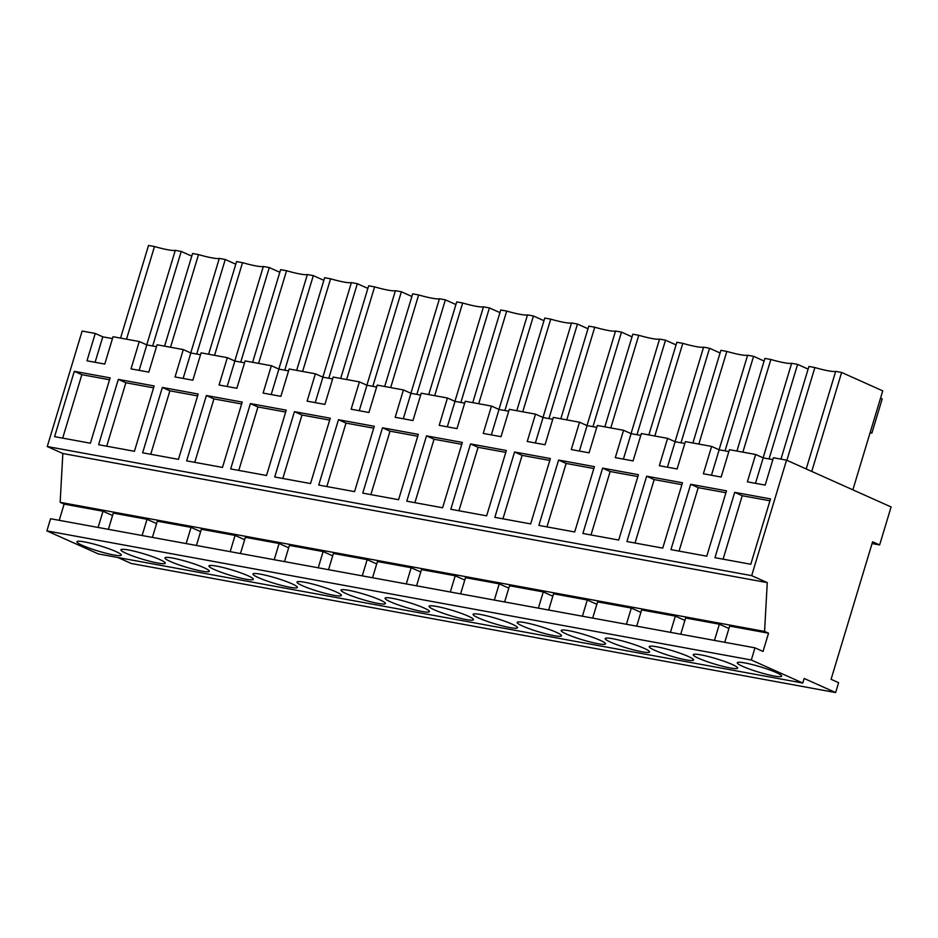 <?xml version="1.0" encoding="UTF-8"?>
<svg xmlns="http://www.w3.org/2000/svg" width="938" height="938" viewBox="0 0 938 938"><rect width="100%" height="100%" fill="white"/><g stroke="black" fill="none" stroke-linecap="round" stroke-linejoin="round"><path stroke-width="1.41" d="M768.539 633.209L763.028 651.441L754.984 647.841L751.315 660L802.787 683.04L804.159 678.479L835.629 692.561L838.619 682.688L831.08 679.311L872.598 541.789L879.633 544.943L891.1 506.954L786.548 460.148L751.678 575.639L767.261 582.615L764.576 631.426L768.539 633.209L729.647 626.08L724.757 642.295M802.787 683.04L98.373 553.936L46.9 530.896L50.57 518.737L754.984 647.841M786.548 460.148L773.428 457.744L765.174 485.098L747.375 481.839L755.641 454.484L729.412 449.677L721.146 477.032L703.359 473.772L711.614 446.418L685.385 441.61L677.119 468.965L659.332 465.705L667.586 438.351L641.358 433.544L633.091 460.898L615.305 457.638L623.559 430.284L597.33 425.477L589.076 452.831L571.277 449.56L579.532 422.217L553.303 417.41L545.048 444.753L527.25 441.493L535.504 414.139L509.275 409.331L501.021 436.686L483.222 433.426L491.477 406.072L465.248 401.265L456.994 428.619L439.195 425.36L447.449 398.005L421.221 393.198L412.966 420.552L395.168 417.293L403.434 389.938L377.193 385.131L368.939 412.486L351.14 409.226L359.406 381.872L333.178 377.064L324.911 404.407L307.113 401.147L315.379 373.805L289.15 368.997L280.884 396.34L263.097 393.081L271.352 365.726L245.123 360.919L236.857 388.273L219.07 385.014L227.324 357.659L201.095 352.852L192.841 380.207L175.043 376.947L183.297 349.593L157.068 344.785L148.814 372.14L131.015 368.88L139.27 341.526L113.041 336.719L104.786 364.073L86.988 360.802L95.242 333.459L82.134 331.055L47.263 446.535L62.846 453.511L60.149 502.334L64.112 504.105L103.004 511.233L112.56 515.513M108.386 529.337L113.287 513.109L147.032 519.3L156.587 523.58M152.413 537.404L157.314 521.188L191.059 527.367L200.615 531.647M196.441 545.47L201.342 529.255L235.075 535.434L244.642 539.713M240.468 553.537L245.369 537.322L279.102 543.501L288.67 547.78M284.495 561.616L289.396 545.388L323.129 551.579L332.697 555.859M328.523 569.683L333.412 553.455L367.157 559.646L376.724 563.926M372.55 577.749L377.439 561.534L411.184 567.713L420.752 571.992M416.578 585.816L421.467 569.601L455.211 575.78L464.767 580.059M460.593 593.883L465.494 577.667L499.239 583.846L508.795 588.126M504.621 601.95L509.522 585.734L543.266 591.925L552.822 596.205M548.648 610.028L553.549 593.801L587.294 599.992L596.849 604.271M592.675 618.095L597.576 601.868L631.321 608.059L640.877 612.338M636.703 626.162L641.604 609.946L675.337 616.125L684.904 620.405M680.73 634.229L685.631 618.013L719.364 624.192L728.932 628.472M60.149 502.334L764.576 631.426M714.475 640.42L719.364 624.192M670.447 632.341L675.337 616.125M626.42 624.274L631.321 608.059M582.392 616.207L587.294 599.992M538.365 608.141L543.266 591.925M494.338 600.074L499.239 583.846M450.31 592.007L455.211 575.78M406.283 583.928L411.184 567.713M362.267 575.862L367.157 559.646M318.24 567.795L323.129 551.579M274.213 559.728L279.102 543.501M230.185 551.661L235.075 535.434M186.158 543.583L191.059 527.367M142.13 535.516L147.032 519.3M98.103 527.449L103.004 511.233M64.112 504.105L59.223 520.32M117.942 557.524L131.214 563.468L835.629 692.561M46.9 530.896L751.315 660M47.263 446.535L751.678 575.639M734.7 492.344L770.52 498.91L750.787 564.254L714.967 557.688L734.7 492.344L742.239 495.721L723.081 559.177M382.493 427.798L418.313 434.364L398.58 499.696L362.76 493.13L382.493 427.798L390.032 431.163L370.873 494.619M646.645 476.211L682.465 482.777L662.744 548.109L626.912 541.543L646.645 476.211L654.185 479.588L635.026 543.032M602.618 468.132L582.885 533.476L618.717 540.042L638.438 474.698L602.618 468.132L610.157 471.509L590.999 534.965M558.591 460.066L594.411 466.632L574.689 531.975L538.869 525.409L558.591 460.066L566.13 463.442L546.971 526.898M426.509 435.865L462.34 442.431L442.607 507.763L406.787 501.197L426.509 435.865L434.048 439.242L414.901 502.686M470.536 443.932L506.356 450.498L486.634 515.841L450.815 509.275L470.536 443.932L478.075 447.309L458.916 510.753M514.563 451.999L494.842 517.342L530.662 523.908L550.383 458.565L514.563 451.999L522.103 455.376L549.82 460.452M250.411 403.586L286.231 410.152L266.509 475.496L230.678 468.93L250.411 403.586L257.95 406.963L238.791 470.419M294.438 411.653L330.258 418.219L310.525 483.562L274.705 476.996L294.438 411.653L301.977 415.03L282.819 478.486M338.466 419.72L318.732 485.063L354.552 491.629L374.285 426.286L338.466 419.72L346.005 423.097L373.711 428.174M118.329 379.386L154.149 385.94L134.427 451.284L98.607 444.718L118.329 379.386L125.868 382.751L106.709 446.207M206.383 395.519L242.203 402.085L222.482 467.429L186.65 460.863L206.383 395.519L213.923 398.896L194.764 462.34M162.356 387.453L142.635 452.784L178.454 459.35L198.176 394.019L162.356 387.453L169.895 390.829L150.737 454.273M74.301 371.307L54.58 436.651L90.4 443.217L110.121 377.873L74.301 371.307L81.841 374.684L109.558 379.761M690.673 484.278L726.493 490.844L706.76 556.187L670.94 549.621L690.673 484.278L698.212 487.654L679.053 551.098M62.846 453.511L767.261 582.615M764.224 673.719A23.18 2.791 -163.2 0 0 781.659 676.169A23.18 2.791 -163.2 0 0 754.703 665.206A23.18 2.791 -163.2 0 0 737.268 662.767A23.18 2.791 -163.2 0 0 764.224 673.719M270.414 576.448A23.18 2.791 -163.2 0 0 252.979 574.009A23.18 2.791 -163.2 0 0 279.934 584.96A23.18 2.791 -163.2 0 0 297.369 587.411A23.18 2.791 -163.2 0 0 270.414 576.448M226.386 568.381A23.18 2.791 -163.2 0 0 208.951 565.931A23.18 2.791 -163.2 0 0 235.907 576.893A23.18 2.791 -163.2 0 0 253.342 579.332A23.18 2.791 -163.2 0 0 226.386 568.381M534.578 624.86A23.18 2.791 -163.2 0 0 517.143 622.422A23.18 2.791 -163.2 0 0 544.099 633.373A23.18 2.791 -163.2 0 0 561.522 635.823A23.18 2.791 -163.2 0 0 534.578 624.86M632.142 649.506A23.18 2.791 -163.2 0 0 649.577 651.957A23.18 2.791 -163.2 0 0 622.621 641.006A23.18 2.791 -163.2 0 0 605.186 638.555A23.18 2.791 -163.2 0 0 632.142 649.506M588.114 641.44A23.18 2.791 -163.2 0 0 605.549 643.89A23.18 2.791 -163.2 0 0 578.605 632.939A23.18 2.791 -163.2 0 0 561.17 630.488A23.18 2.791 -163.2 0 0 588.114 641.44M710.676 657.139A23.18 2.791 -163.2 0 0 693.241 654.689A23.18 2.791 -163.2 0 0 720.196 665.652A23.18 2.791 -163.2 0 0 737.631 668.091A23.18 2.791 -163.2 0 0 710.676 657.139M676.169 657.585A23.18 2.791 -163.2 0 0 693.604 660.024A23.18 2.791 -163.2 0 0 666.648 649.073A23.18 2.791 -163.2 0 0 649.213 646.622A23.18 2.791 -163.2 0 0 676.169 657.585M412.017 609.161A23.18 2.791 -163.2 0 0 429.452 611.611A23.18 2.791 -163.2 0 0 402.496 600.66A23.18 2.791 -163.2 0 0 385.061 598.21A23.18 2.791 -163.2 0 0 412.017 609.161M456.044 617.239A23.18 2.791 -163.2 0 0 473.479 619.678A23.18 2.791 -163.2 0 0 446.523 608.727A23.18 2.791 -163.2 0 0 429.088 606.276A23.18 2.791 -163.2 0 0 456.044 617.239M500.071 625.306A23.18 2.791 -163.2 0 0 517.506 627.745A23.18 2.791 -163.2 0 0 490.551 616.794A23.18 2.791 -163.2 0 0 473.115 614.355A23.18 2.791 -163.2 0 0 500.071 625.306M367.989 601.094A23.18 2.791 -163.2 0 0 385.424 603.544A23.18 2.791 -163.2 0 0 358.468 592.593A23.18 2.791 -163.2 0 0 341.033 590.143A23.18 2.791 -163.2 0 0 367.989 601.094M147.852 560.748A23.18 2.791 -163.2 0 0 165.287 563.199A23.18 2.791 -163.2 0 0 138.343 552.248A23.18 2.791 -163.2 0 0 120.908 549.797A23.18 2.791 -163.2 0 0 147.852 560.748M191.88 568.827A23.18 2.791 -163.2 0 0 209.315 571.265A23.18 2.791 -163.2 0 0 182.371 560.314A23.18 2.791 -163.2 0 0 164.936 557.864A23.18 2.791 -163.2 0 0 191.88 568.827M323.962 593.027A23.18 2.791 -163.2 0 0 341.397 595.478A23.18 2.791 -163.2 0 0 314.441 584.515A23.18 2.791 -163.2 0 0 297.006 582.076A23.18 2.791 -163.2 0 0 323.962 593.027M94.316 544.181A23.18 2.791 -163.2 0 0 76.881 541.73A23.18 2.791 -163.2 0 0 103.837 552.681A23.18 2.791 -163.2 0 0 121.272 555.132A23.18 2.791 -163.2 0 0 94.316 544.181M872.059 543.559L879.633 544.943M139.27 341.526L146.809 344.903L139.129 370.358M156.494 346.673L146.809 344.903M183.297 349.593L190.836 352.969L183.144 378.436M200.521 354.74L190.836 352.969M227.324 357.659L234.863 361.036L227.172 386.503M244.548 362.807L234.863 361.036M271.352 365.726L278.891 369.103L271.199 394.57M288.576 370.885L278.891 369.103M315.379 373.805L322.918 377.17L315.227 402.637M332.603 378.952L322.918 377.17M359.406 381.872L366.946 385.248L359.254 410.703M376.63 387.019L366.946 385.248M403.434 389.938L410.973 393.315L403.281 418.77M420.658 395.086L410.973 393.315M447.449 398.005L455 401.382L447.309 426.849M464.685 403.152L455 401.382M491.477 406.072L499.016 409.449L491.336 434.915M508.701 411.231L499.016 409.449M535.504 414.139L543.043 417.516L535.364 442.982M552.728 419.298L543.043 417.516M579.532 422.217L587.071 425.582L579.391 451.049M596.756 427.365L587.071 425.582M623.559 430.284L631.098 433.661L623.407 459.116M640.783 435.431L631.098 433.661M667.586 438.351L675.125 441.728L667.434 467.194M684.81 443.498L675.125 441.728M711.614 446.418L719.153 449.794L711.461 475.261M728.838 451.565L719.153 449.794M755.641 454.484L763.18 457.861L755.489 483.328M772.865 459.643L763.18 457.861M95.242 333.459L102.781 336.836L95.101 362.291M112.466 338.606L102.781 336.836M769.946 500.798L742.239 495.721M417.738 436.252L390.032 431.163M681.891 484.665L654.185 479.588M637.875 476.586L610.157 471.509M593.848 468.519L566.13 463.442M461.766 444.319L434.048 439.242M505.793 452.386L478.075 447.309M502.944 518.831L522.103 455.376M285.656 412.04L257.95 406.963M329.684 420.107L301.977 415.03M326.846 486.552L346.005 423.097M153.586 387.84L125.868 382.751M241.629 403.973L213.923 398.896M197.613 395.906L169.895 390.829M62.682 438.14L81.841 374.684M725.918 492.731L698.212 487.654M806.211 468.953L835.676 371.366L841.632 372.456L882.74 390.865L852.865 489.835M841.632 372.456L811.745 471.427M786.876 460.3L814.876 367.555A23.978 2.884 16.8 0 0 835.676 371.366M780.944 459.128L808.919 366.465L814.876 367.555M698.845 444.084L726.821 351.422A23.978 2.884 16.8 0 0 747.621 355.232L753.577 356.323L764.107 361.036M719.083 449.759L747.621 355.232M692.901 442.994L720.876 350.331L726.821 351.422M753.577 356.323L725.027 450.873M190.766 352.934L219.304 258.407L225.261 259.498L235.79 264.211M225.261 259.498L196.71 354.048M170.54 347.259L198.504 254.597A23.978 2.884 16.8 0 0 219.304 258.407M164.584 346.157L192.56 253.506L198.504 254.597M763.11 457.838L791.649 363.299L797.605 364.39L769.054 458.94M742.873 452.151L770.848 359.489A23.978 2.884 16.8 0 0 791.649 363.299M736.928 451.061L764.904 358.398L770.848 359.489M797.605 364.39L808.134 369.103M610.79 427.939L638.766 335.288A23.978 2.884 16.8 0 0 659.566 339.099L665.523 340.189L676.052 344.903M631.028 433.626L659.566 339.099M604.846 426.849L632.822 334.198L638.766 335.288M665.523 340.189L636.972 434.74M675.055 441.692L703.594 347.166L709.55 348.256L720.079 352.969M709.55 348.256L681 442.806M654.818 436.006L682.794 343.355A23.978 2.884 16.8 0 0 703.594 347.166M648.873 434.915L676.849 342.264L682.794 343.355M390.665 387.593L418.641 294.942A23.978 2.884 16.8 0 0 439.441 298.753L445.386 299.843L455.915 304.557M410.903 393.28L439.441 298.753M384.709 386.503L412.685 293.852L418.641 294.942M445.386 299.843L416.847 394.394M366.875 385.213L395.414 290.686L401.37 291.777L372.82 386.315M346.638 379.527L374.614 286.876A23.978 2.884 16.8 0 0 395.414 290.686M340.693 378.436L368.657 285.785L374.614 286.876M401.37 291.777L411.888 296.49M296.666 370.369L324.642 277.707L330.586 278.797L302.611 371.46M322.848 377.146L351.387 282.608L357.343 283.698L367.872 288.412M357.343 283.698L328.792 378.249M351.387 282.608A23.978 2.884 16.8 0 1 330.586 278.797M542.973 417.492L571.523 322.953L577.468 324.044L548.929 418.594M522.747 411.805L550.723 319.143A23.978 2.884 16.8 0 0 571.523 322.953M516.791 410.715L544.767 318.052L550.723 319.143M577.468 324.044L587.997 328.757M566.775 419.872L594.751 327.21A23.978 2.884 16.8 0 0 615.539 331.032L621.495 332.122L632.024 336.836M587 425.559L615.539 331.032M560.818 418.782L588.794 326.119L594.751 327.21M621.495 332.122L592.945 426.661M472.764 402.648L500.74 309.986L506.696 311.076L478.72 403.739M498.957 409.414L527.496 314.887L533.441 315.977L543.97 320.69M533.441 315.977L504.902 410.527M527.496 314.887A23.978 2.884 16.8 0 1 506.696 311.076M214.556 355.326L242.532 262.663L236.587 261.573L208.611 354.236M234.793 361.001L263.332 266.474L269.288 267.565L279.817 272.278M269.288 267.565L240.738 362.115M263.332 266.474A23.978 2.884 16.8 0 1 242.532 262.663M278.821 369.08L307.359 274.541L313.315 275.631L323.845 280.345M313.315 275.631L284.765 370.182M258.583 363.393L286.559 270.73A23.978 2.884 16.8 0 0 307.359 274.541M252.639 362.303L280.614 269.64L286.559 270.73M146.738 344.867L175.289 250.34L181.233 251.431L191.762 256.144M181.233 251.431L152.683 345.981M126.513 339.181L154.489 246.53A23.978 2.884 16.8 0 0 175.289 250.34M120.556 338.09L148.532 245.439L154.489 246.53M454.93 401.347L483.469 306.82L489.413 307.91L499.942 312.624M489.413 307.91L460.875 402.461M434.693 395.672L462.669 303.009A23.978 2.884 16.8 0 0 483.469 306.82M428.736 394.581L456.712 301.919L462.669 303.009M870.089 432.77L871.883 433.086L870.218 432.348M880.548 398.158L882.201 398.896L871.883 433.086"/></g></svg>
